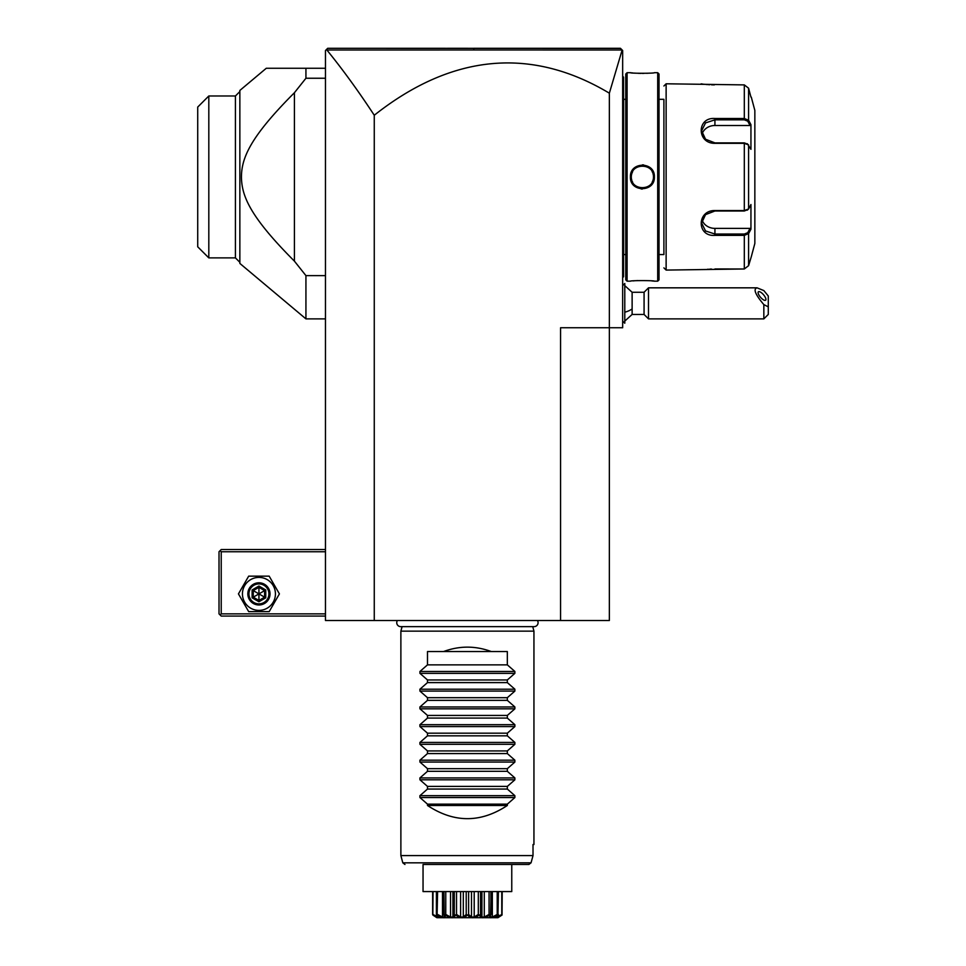 <?xml version="1.0" encoding="UTF-8"?>
<svg xmlns="http://www.w3.org/2000/svg" width="966" height="966" viewBox="0 0 966 966"><rect width="100%" height="100%" fill="white"/><g stroke="black" fill="none" stroke-linecap="round" stroke-linejoin="round"><path stroke-width="1.45" d="M480.706 48.3L473.895 48.3L473.787 49.978L326.858 50.003C342.532 69.238 358.338 90.985 374.265 115.244A2933.645 709.72 90 0 1 609.353 93.183L622.14 49.99L622.659 50.522L622.659 327.752L609.353 327.752L609.353 620.51L325.47 620.51L325.47 50.522L327.691 48.3L445.229 48.3L327.691 48.3L326.146 49.834L327.691 48.3L620.486 48.348M560.558 620.51L560.558 327.752L609.353 327.752L609.353 93.183M622.14 49.99L620.438 48.3L480.814 48.3L620.438 48.3L622.14 49.99M447.644 48.3L467.725 48.3L447.644 48.3M585.517 48.3L533.184 48.3M416.032 48.3L364.701 48.3M326.858 50.003L326.146 49.834L327.691 48.3M473.787 49.978L622.128 49.99M374.265 115.244L374.265 620.51M325.47 318.877L305.932 318.877L239.858 263.428L239.858 90.442L266.29 68.26L325.47 68.26M305.932 68.26L305.932 78.246L325.47 78.246M305.932 78.246L294.413 92.736L294.413 261.134L305.932 275.624L325.47 275.624M305.932 318.877L305.932 275.624M294.413 92.736C250.049 137.148 241.597 158.001 241.44 176.911C241.657 195.893 249.856 216.505 294.413 261.134M208.813 257.886L208.813 95.984L197.716 107.069L197.716 246.801L208.813 257.886L235.426 257.886L239.858 262.317M235.426 257.886L235.426 95.984L239.858 91.553M208.813 95.984L235.426 95.984M325.47 549.533L221.226 549.533L220.115 550.644L221.226 551.755L221.226 613.857L220.115 614.968L221.226 616.067L325.47 616.067M221.226 551.755L325.47 551.755M221.226 613.857L325.47 613.857M220.115 550.644L219.016 551.755L219.016 613.857L220.115 614.968M238.445 593.897L248.685 611.635L269.176 611.635L279.416 593.897L269.176 576.147L248.685 576.147L238.445 593.897M242.442 593.897A16.494 16.494 0 0 0 258.936 610.391A16.494 16.494 0 0 0 275.431 593.897A16.494 16.494 0 0 0 258.936 577.402A16.494 16.494 0 0 0 242.442 593.897M270.021 593.897A11.085 11.085 0 0 0 258.936 582.8A11.085 11.085 0 0 0 247.839 593.897A11.085 11.085 0 0 0 258.936 604.982A11.085 11.085 0 0 0 270.021 593.897M268.91 593.897A9.986 9.986 0 0 1 258.936 603.871A9.986 9.986 0 0 1 248.95 593.897A9.986 9.986 0 0 1 258.936 583.911A9.986 9.986 0 0 1 268.91 593.897M252.114 589.96L252.114 597.821L258.936 601.758L265.747 597.821L264.612 597.169L264.612 590.612L258.936 587.34L253.249 590.612L253.249 597.169L258.936 600.454L264.612 597.169L258.936 593.897L258.936 586.024L252.114 589.96L258.936 593.897L265.747 589.96L258.936 586.024M258.936 601.758L258.936 593.897L252.114 597.821M624.881 285.719L632.126 292.263L632.126 308.903A19.96 9.986 180 0 1 624.881 312.175M624.881 320.99L632.126 314.445L632.126 308.903M622.659 285.61L624.785 283.485L624.785 323.224L622.659 321.098M624.785 283.485L624.785 323.224M632.126 314.445L644.081 314.445L644.081 292.263L632.126 292.263M768.284 306.862L763.84 304.604L763.84 318.877L768.284 314.445L768.284 295.994L763.84 290.573L757.054 287.832L648.512 287.832L648.512 318.877L644.081 314.445M757.054 287.832C753.033 288.955 755.303 294.545 763.84 304.604M758.093 292.601A5.542 1.956 49.1 0 0 761.256 298.071A5.542 1.956 49.1 0 0 765.64 300.197A5.542 1.956 49.1 0 0 765.929 299.4A5.542 1.956 49.1 0 0 762.766 293.93A5.542 1.956 49.1 0 0 758.382 291.804A5.542 1.956 49.1 0 0 758.093 292.601M622.659 183.455L623.553 183.371L623.553 276.735L622.659 277.628M623.553 275.853L622.659 276.735M623.553 183.371L623.553 170.499L622.659 170.414M622.659 76.242L623.553 77.135L623.553 170.499M623.553 78.017L622.659 77.135M625.763 99.317L623.638 99.317L623.638 254.553L625.763 254.553M627.091 72.692L625.763 74.032L625.763 279.85L627.091 281.178L630.424 281.178C629.723 280.418 655.081 280.418 654.38 281.178L657.701 281.178L657.701 72.692L654.38 72.692C655.081 73.464 629.723 73.464 630.424 72.692L627.091 72.692L627.091 281.178M630.424 176.935C629.747 161.31 655.093 161.382 654.38 176.935C655.045 192.56 629.711 192.5 630.424 176.935L631.329 177.611A11.085 11.085 0 0 1 631.305 176.935C630.557 162.638 654.26 162.674 653.487 176.935L653.463 176.259M654.38 281.178L653.656 281.094M653.101 281.034L651.821 280.913M637.85 280.575L635.531 280.708M634.251 280.804L633.141 280.889M630.738 72.728L631.462 72.812M632.211 72.885L632.911 72.957M634.445 73.09L635.483 73.162M638.067 73.307L640.977 73.392M642.245 73.404L643.875 73.392M646.737 73.307L649.768 73.138M641.122 188.95L642.39 189.01M643.67 164.92L642.402 164.86M657.701 281.178L659.029 279.85L659.029 74.032L657.701 72.692M659.029 99.317L663.908 99.317L663.908 254.553L659.029 254.553M663.908 99.317L663.908 254.553M663.908 85.998L666.129 83.788L666.129 270.082L663.908 267.872M666.129 270.082L744.315 268.983L748.59 265.662L751.282 256.775L748.59 265.662L748.59 233.627L744.315 235.366L714.925 235.366C696.679 236.863 696.643 210.274 714.925 210.54L744.315 210.54L748.59 208.97L750.944 204.526L750.944 229.184L748.59 233.627L747.732 232.709L744.315 234.038L714.925 234.038L705.53 230.959L701.618 223.061L705.542 214.621L714.925 210.999L744.315 210.999L747.732 209.658M666.129 83.788L744.315 84.899L748.59 88.208L750.944 97.095L748.59 88.208L748.59 120.243L747.732 121.161L750.027 125.495L714.925 125.495A13.307 11.52 180 0 0 702.101 133.924M747.31 210.165L748.59 208.97L748.59 144.9L744.315 143.33L714.925 143.33C696.715 143.632 696.607 117.043 714.925 118.504L744.315 118.504L748.59 120.243L750.944 124.686L750.944 149.344L747.31 143.717M747.732 144.212L744.315 142.883L714.925 142.883L705.542 139.249L701.618 130.808L705.53 122.911L714.925 119.832L744.315 119.832L747.732 121.161M701.147 83.849L701.763 83.945M702.234 84.006L702.994 84.114M703.9 84.223L704.757 84.32M705.989 84.453L707.45 84.585M708.416 84.658L709.648 84.742M711.544 84.827L714.357 84.887M744.315 84.899L744.315 118.504L714.925 118.504L714.925 125.495M711.471 269.043L709.708 269.128M708.356 269.212L707.51 269.285M747.732 232.709L750.027 228.387L714.925 228.387L714.925 235.366L744.315 235.366L744.315 268.983L714.925 268.971M751.282 97.095L754.844 110.402L754.844 243.468L751.282 256.775M750.027 228.387L750.667 229.703M714.925 228.387A13.307 11.52 0 0 1 702.101 219.946M750.667 124.179L750.027 125.495M748.59 233.627L750.316 230.379M750.316 123.491L749.024 121.064M631.39 178.287L631.498 178.964A11.085 11.085 0 0 1 631.39 178.275M631.643 179.64L631.836 180.304A11.085 11.085 0 0 1 631.643 179.628M632.344 181.608L632.658 182.236A11.085 11.085 0 0 1 632.344 181.596M637.053 186.655L637.681 186.969A11.085 11.085 0 0 1 637.041 186.643M638.321 187.247L638.973 187.489A11.085 11.085 0 0 1 638.309 187.247M641.69 188.008A11.085 11.085 0 0 1 641.001 187.935L641.714 188.008M644.467 187.827A11.085 11.085 0 0 1 643.09 188.008L643.803 187.935M647.751 186.655A11.085 11.085 0 0 1 645.819 187.489L646.495 187.247M647.135 186.957L647.763 186.643M652.147 182.224L652.461 181.596M652.738 180.956L652.762 180.884A11.085 11.085 0 0 1 652.135 182.236M652.968 180.292L653.161 179.628A11.085 11.085 0 0 1 652.968 180.304M653.306 178.951L653.402 178.275A11.085 11.085 0 0 1 653.306 178.964M653.475 177.599L653.487 176.935C654.236 191.232 630.544 191.196 631.305 176.935L631.329 176.271M653.402 175.583L653.306 174.906A11.085 11.085 0 0 1 653.402 175.595M653.149 174.23L652.968 173.566A11.085 11.085 0 0 1 653.161 174.242M652.147 171.646A11.085 11.085 0 0 1 652.461 172.274L652.135 171.634M647.135 166.913A11.085 11.085 0 0 1 647.763 167.227L647.123 166.901M646.483 166.623L645.819 166.394A11.085 11.085 0 0 1 646.495 166.635M643.779 165.935L643.09 165.862A11.085 11.085 0 0 1 643.803 165.935M641.69 165.874L641.001 165.935M640.53 166.007L640.313 166.043A11.085 11.085 0 0 1 641.714 165.862M637.053 167.227A11.085 11.085 0 0 1 638.973 166.394L638.309 166.635M637.669 166.913L637.041 167.227M632.042 172.974A11.085 11.085 0 0 1 632.658 171.634L632.344 172.274M631.836 173.578L631.643 174.242A11.085 11.085 0 0 1 631.836 173.566M631.498 174.918L631.39 175.595A11.085 11.085 0 0 1 631.498 174.906M654.38 176.935L653.487 176.935A11.085 11.085 0 0 1 653.463 177.611M653.487 176.935A11.085 11.085 0 0 0 653.475 176.271M631.329 176.259A11.085 11.085 0 0 0 631.305 176.935M397.4 620.51A3.949 3.949 0 0 0 400.697 626.632L534.126 626.632A3.949 3.949 0 0 0 537.422 620.51M402.085 626.632L400.878 631.148L400.878 855.598L402.81 862.831L531.046 862.831L533.015 855.598L400.878 855.598M532.737 626.632L533.944 631.148L400.878 631.148M533.944 631.148L533.944 844.513L533.015 844.513L533.015 855.598L531.046 862.831L528.873 864.473L511.763 864.473L511.763 890.254M427.491 805.475L427.491 804.147L419.944 797.542L514.878 797.542L514.878 795.67L514.878 797.542L507.331 804.147L507.331 805.475L427.491 805.475C454.105 823.056 480.718 823.056 507.331 805.475M427.491 679.955L507.331 679.955L514.878 673.35L419.944 673.35L419.944 671.467L514.878 671.467L514.878 673.35L514.878 671.467L507.331 664.862L507.331 651.555L491.296 651.555C475.369 645.674 459.454 645.674 443.527 651.555L427.491 651.555L427.491 664.862L419.944 671.467L419.944 673.35L427.491 679.955L427.491 682.6L419.944 689.205L419.944 691.088L427.491 697.693L427.491 700.35L419.944 706.955L419.944 708.827L427.491 715.432L427.491 718.088L419.944 724.693L419.944 726.577L427.491 733.182L427.491 735.826L419.944 742.431L419.944 744.315L427.491 750.92L427.491 753.577L419.944 760.182L419.944 762.065L427.491 768.67L427.491 771.315L419.944 777.92L419.944 779.803L427.491 786.409L427.491 789.053L419.944 795.67L514.878 795.67L507.331 789.053L507.331 786.409L514.878 779.803L514.878 777.92L514.878 779.803L419.944 779.803L419.884 777.98M419.944 777.92L514.878 777.92L507.331 771.315L507.331 768.67L514.878 762.065L514.878 760.182L514.878 762.065L419.944 762.065L419.884 760.242M419.944 760.182L514.878 760.182L507.331 753.577L507.331 750.92L514.878 744.315L514.878 742.431L514.878 744.315L419.944 744.315L419.884 742.504M419.944 742.431L514.878 742.431L507.331 735.826L507.331 733.182L514.878 726.577L514.878 724.693L514.878 726.577L419.944 726.577L419.884 724.754M419.944 724.693L514.878 724.693L507.331 718.088L507.331 715.432L514.878 708.827L514.878 706.955L514.878 708.827L419.944 708.827L419.884 707.015M419.944 706.955L514.878 706.955L507.331 700.35L507.331 697.693L514.878 691.088L514.878 689.205L514.878 691.088L419.944 691.088L419.884 689.265M419.944 689.205L514.878 689.205L507.331 682.6L507.331 679.955M419.944 795.67L419.944 797.542L419.884 795.73M533.015 844.513L533.944 844.513M423.048 890.254L423.048 864.473L423.048 891.582L511.763 891.582L511.763 864.473M497.937 917.7L436.886 917.7L497.937 917.7L502.042 915.043L496.959 916.106L497.719 915.043C490.957 918.654 488.434 918.654 490.16 915.043L489.822 915.043C483.652 918.654 480.259 918.654 479.631 915.043L479.221 915.043C474.391 918.654 470.527 918.654 467.629 915.043L467.194 915.043C464.284 918.654 460.432 918.654 455.602 915.043L455.191 915.043C454.563 918.654 451.17 918.654 445 915.043L444.662 915.043C446.389 918.654 443.865 918.654 437.103 915.043L437.864 916.106L432.853 915.043L433.046 891.582M432.853 915.043L436.475 917.446M432.623 891.582L432.623 914.452L434.06 915.877M433.046 914.452L437.465 917.024L437.465 915.828M437.465 917.024L438.395 917.024L436.403 914.452L436.403 891.582M437.103 915.043L437.598 891.582M437.598 914.452L442.5 917.024L442.5 891.582M442.5 917.024L444.251 917.024L443.925 891.582M443.72 891.582L443.72 915.043L444.662 915.043M445 915.043L445.761 914.452L445.761 891.582M445.761 914.452L450.542 917.024L450.542 891.582M452.909 917L452.909 891.582L452.909 917.012L454.286 914.452L454.286 891.582M450.542 917.024L452.909 917.024M458.367 916.553L455.602 915.043L456.52 914.452L456.52 891.582M454.286 914.452L455.191 915.043M456.52 914.452L460.613 917.024L460.613 891.582M460.613 917.024L463.306 917.024L463.306 891.582M463.306 917.024L466.216 914.452L466.216 891.582M468.788 915.997L467.629 915.043L468.607 914.452L468.607 891.582M466.216 914.452L467.194 915.043L466.035 915.997M468.607 914.452L471.505 917.024L471.505 891.582M471.505 917.024L474.209 917.024L474.209 891.582M474.209 917.024L478.303 914.452L478.303 891.582M479.631 915.043L480.537 914.452L480.537 891.582M478.303 914.452L479.221 915.043L475.996 916.758M481.913 917L481.913 891.582L481.913 917.024L484.28 917.024L484.28 891.582M480.537 914.452L481.913 917.024M484.28 917.024L489.062 914.452L489.062 891.582M490.16 915.043L490.897 914.452L490.897 891.582M489.062 914.452L489.822 915.043M492.322 891.582L492.322 917.024L490.559 917.024L491.102 891.582M492.322 917.024L497.224 914.452L497.224 891.582M497.949 915.043L498.408 891.582M498.408 914.452L496.427 917.024L497.357 917.024L497.357 915.828M497.357 917.024L501.777 914.452L501.777 891.582M502.042 915.043L502.199 891.582M501.257 915.551L500.63 915.961M492.684 917.217L493.36 916.976M495.546 916.058L496.283 915.72M438.431 915.671L439.276 916.058M528.873 864.473L423.048 864.473M427.491 804.147L507.331 804.147M427.491 789.053L507.331 789.053M427.491 786.409L507.331 786.409M427.491 771.315L507.331 771.315M427.491 768.67L507.331 768.67M427.491 753.577L507.331 753.577M427.491 750.92L507.331 750.92M427.491 735.826L507.331 735.826M427.491 733.182L507.331 733.182M427.491 718.088L507.331 718.088M427.491 715.432L507.331 715.432M427.491 700.35L507.331 700.35M427.491 697.693L507.331 697.693M427.491 682.6L507.331 682.6M427.491 664.862L507.331 664.862M491.296 651.555L443.527 651.555M265.747 597.821L265.747 589.96M623.553 252.343L622.659 252.343M623.553 192.415L622.659 192.415M623.553 161.455L622.659 161.455M623.553 101.527L622.659 101.527M744.315 210.999L744.315 142.883M744.315 235.366L744.315 234.038M744.315 118.504L744.315 119.832M622.659 284.716L623.299 284.97M622.659 321.992L623.299 321.738M648.512 287.832L644.081 292.263M763.84 318.877L648.512 318.877M623.638 254.553L623.553 255.447M623.638 99.317L623.553 98.423M402.81 862.831L404.959 864.473"/></g></svg>
